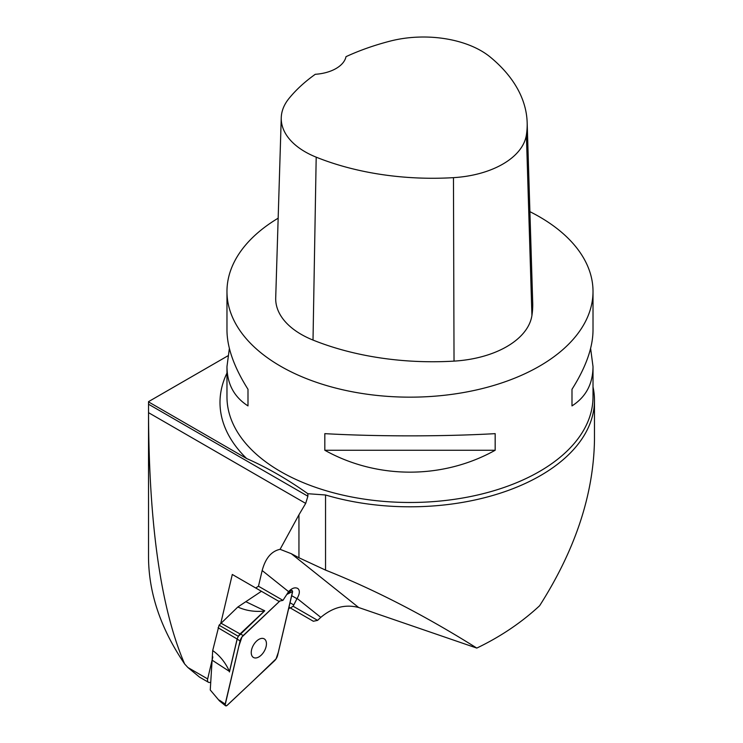 <?xml version="1.0" encoding="UTF-8"?>
<svg xmlns="http://www.w3.org/2000/svg" width="743" height="743" viewBox="0 0 743 743"><rect width="100%" height="100%" fill="white"/><g stroke="black" fill="none" stroke-linecap="round" stroke-linejoin="round"><path stroke-width="1.11" d="M307.843 493.714L325.545 494.987L325.545 570.104L298.946 557.752L298.946 514.797L305.689 503.401L307.89 496.231L307.843 493.714C287.327 479.17 266.932 467.449 246.667 458.552L148.535 401.898A261.462 150.959 180 0 1 148.535 401.647L227.85 355.851M298.946 557.752L291.302 553.702L358.655 607.505L476.792 648.082C500.503 636.705 521.447 622.588 539.622 605.731C575.342 549.709 593.629 494.392 594.474 439.791L594.474 400.291A184.478 106.509 0 0 0 593.016 386.954M290.374 607.997L293.123 606.232L317.605 620.368L313.342 621.259L288.981 607.198L289.928 607.746L288.544 609.046M358.655 607.505C345.393 604.022 332.771 607.31 320.8 617.368L297.116 598.44A9.297 5.368 120 0 1 296.959 598.719L291.693 595.682M317.605 620.368L320.8 617.368M258.471 586.227L282.953 600.363L287.55 593.285A9.297 5.368 -60 0 1 288.618 591.66L262.168 570.531L258.471 586.227L255.722 587.992L232.299 574.469L255.276 587.741M148.526 412.662C148.944 525.385 160.99 609.158 184.645 663.963C160.85 628.857 148.804 593.406 148.526 557.621L148.526 410.517L148.526 412.662L305.689 503.401M148.535 401.898L148.526 410.517M325.545 494.987A184.478 106.509 0 0 0 594.474 400.291M293.123 606.232L296.959 598.719M325.545 570.104C374.825 589.71 425.247 615.706 476.792 648.082M291.302 553.702L280.092 549.318C271.427 551.157 265.455 558.234 262.168 570.531M288.618 591.66C291.804 588.196 294.822 587.109 297.664 588.391L297.776 588.456C300.061 590.369 299.838 593.694 297.116 598.44M282.953 600.363L278.69 601.254L255.722 587.992M210.696 682.111A4.644 2.684 -60 0 1 208.477 682.288A4.644 2.684 -60 0 1 207.668 678.926L212.851 656.923M220.857 622.996L232.299 574.469M278.161 218.191A183.029 105.673 0 0 0 226.968 291.497A183.029 105.673 0 0 0 280.575 366.215A183.029 105.673 0 0 0 480.034 389.118A183.029 105.673 0 0 0 593.016 291.497A183.029 105.673 0 0 0 529.898 211.662M593.016 291.497L593.016 330.208C592.877 347.64 585.874 367.339 571.989 389.295L571.989 405.901C585.874 397.031 592.877 383.945 593.016 366.633L590.611 348.421M229.373 348.421L226.968 366.633C227.107 383.945 234.119 397.031 247.995 405.901L247.995 389.295C234.119 367.339 227.107 347.64 226.968 330.208L226.968 291.497M495.172 450.258L495.172 433.652C442.837 436.596 377.147 436.596 324.821 433.652L324.821 450.258C377.147 479.449 442.837 479.449 495.172 450.258L324.821 450.258M527.159 122.502L532.703 302.717A209.173 120.765 180 0 1 531.923 315.496A87.154 50.32 180 0 1 454.029 361.117A209.173 120.765 180 0 1 313.017 340.071A87.154 50.32 180 0 1 275.709 297.897L281.253 117.673A81.609 47.115 180 0 1 288.962 98.503A203.628 117.561 180 0 1 315.283 74.291A34.865 20.126 180 0 0 346.006 56.672A203.628 117.561 180 0 1 390.103 41.125A81.609 47.115 180 0 1 490.259 57.072A203.628 117.561 180 0 1 527.159 122.502A203.628 117.561 180 0 1 526.397 134.938A81.609 47.115 180 0 1 453.462 177.651A203.628 117.561 180 0 1 316.193 157.163A81.609 47.115 180 0 1 281.253 117.673M247.995 405.901L247.995 389.295M571.989 389.295L571.989 405.901M293.476 604.756L290.021 602.768M208.477 682.288L199.551 677.133L187.905 667.52L184.645 663.963M298.946 514.797L280.092 549.318M286.891 594.428L292.566 591.512L278.328 652.28L276.062 658.865L253.567 680.504L227.228 705.228L226.095 705.85L225.148 704.949L238.893 646.066L241.939 637.011L279.888 601.003L243.267 635.479A6.919 3.994 120 0 0 240.063 641.014L225.185 704.113A2.303 1.328 120 0 0 225.491 705.711A2.303 1.328 120 0 0 227.228 705.293L274.436 660.852A6.919 3.994 120 0 0 277.631 655.326L292.51 592.227A2.303 1.328 120 0 0 291.999 590.509A2.303 1.328 120 0 0 290.467 591.047L286.909 594.391M266.096 641.348A10.746 6.204 -60 0 1 262.79 653.394A10.746 6.204 -60 0 1 253.474 657.481A10.746 6.204 -60 0 1 253.474 645.063A10.746 6.204 -60 0 1 264.22 638.859A10.746 6.204 -60 0 1 266.096 641.348M246.026 601.784L264.759 610.802L264.313 611.099C254.654 612.037 245.831 610.672 237.834 607.012L261.425 591.289M237.834 607.012L219.074 625.207L238.234 636.268L240.054 633.937L220.782 623.061M219.436 700.863L210.26 689.987L212.702 650.552L219.074 625.207M212.266 660.258L229.476 671.44C225.463 662.607 219.872 655.642 212.702 650.552M210.26 689.987L219.482 700.909M246.667 458.552A189.994 109.695 180 0 1 226.968 373.06M593.016 366.633L593.016 396.818A183.029 105.673 180 0 1 480.034 494.439A183.029 105.673 180 0 1 280.575 471.536A183.029 105.673 180 0 1 226.968 396.818L226.968 366.633M454.029 361.117L453.462 177.651M313.017 340.071L316.193 157.163M531.923 315.496L526.397 134.938M148.535 404.229L307.89 496.231M187.905 667.52L207.668 678.926M289.538 590.601L290.467 591.047M264.759 610.802L238.308 636.314L237.128 639.008L229.476 671.44M243.267 635.479L240.054 633.937L264.313 611.099M240.063 641.014L237.203 639.064L229.438 671.969M218.08 627.761L237.128 639.008L238.308 636.314M219.426 700.185L225.185 704.113M290.355 589.868L291.999 590.509M219.584 700.993L225.491 705.711"/></g></svg>
